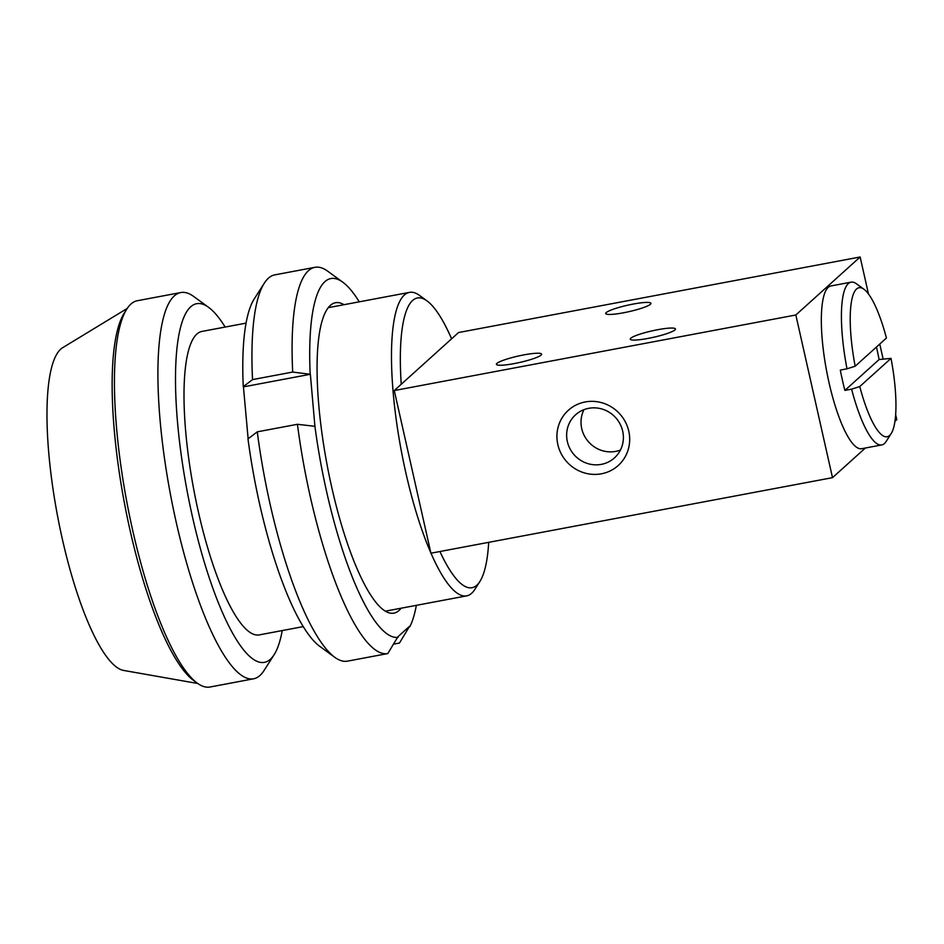 <?xml version="1.0" encoding="UTF-8"?>
<svg xmlns="http://www.w3.org/2000/svg" width="944" height="944" viewBox="0 0 944 944"><rect width="100%" height="100%" fill="white"/><g stroke="black" fill="none" stroke-linecap="round" stroke-linejoin="round"><path stroke-width="1.42" d="M864.02 289.301L856.479 283.802A82.824 20.036 79.3 0 0 851.087 282.162A82.824 20.036 79.3 0 0 847.004 368.809L855.17 366.225A75.803 18.337 -100.7 0 1 864.02 289.301A75.803 18.337 -100.7 0 1 886.428 338.023L855.17 366.225M876.445 347.038A82.824 20.036 -100.7 0 1 879.1 359.546L891.018 358.366A75.803 18.337 -100.7 0 1 891.16 433.591A75.803 18.337 -100.7 0 1 859.76 386.556L851.594 389.152A82.824 20.036 79.3 0 0 881.708 444.943A82.824 20.036 79.3 0 0 886.145 441.45L891.16 433.591M891.018 358.366L859.76 386.556M851.594 389.152L844.892 390.403A82.824 20.036 -100.7 0 1 842.461 380.361A82.824 20.036 -100.7 0 1 840.313 370.072L847.004 368.809M844.892 390.403L879.1 359.546M860.137 256.992L458.56 332.536L394.273 390.545L430.924 553.208L832.502 477.664L795.839 314.989L860.137 256.992L868.468 293.938M451.598 338.825A147.394 35.66 79.3 0 0 427.089 300.947A147.394 35.66 79.3 0 0 401.235 384.255M439.939 551.52A147.394 35.66 79.3 0 0 479.871 581.516A147.394 35.66 79.3 0 0 488.697 542.34M127.216 308.452L62.788 347.616A164.917 39.896 79.3 0 0 57.501 515.719A164.917 39.896 79.3 0 0 123.522 670.417L197.78 683.491M225.144 327.061A182.487 44.144 79.3 0 0 208.718 307.449L193.65 296.451A196.529 47.542 79.3 0 0 180.859 292.546L137.352 300.723A196.529 47.542 79.3 0 0 126.85 309.018L124.337 312.948A193.013 46.693 79.3 0 0 124.443 503.128A193.013 46.693 79.3 0 0 193.449 680.353L197.213 683.102A196.529 47.542 79.3 0 0 210.016 687.008L253.523 678.819A196.529 47.542 79.3 0 0 264.025 670.535L274.067 654.806A182.487 44.144 79.3 0 0 282.244 630.568M126.85 309.018A196.529 47.542 79.3 0 0 126.956 502.656A196.529 47.542 79.3 0 0 197.213 683.102M180.859 292.546A196.529 47.542 79.3 0 0 170.463 494.479A196.529 47.542 79.3 0 0 253.523 678.819M208.718 307.449A182.487 44.144 79.3 0 0 187.183 491.328A182.487 44.144 79.3 0 0 274.067 654.806M246.089 323.119L202.028 331.415A154.415 37.359 79.3 0 0 193.862 490.066A154.415 37.359 79.3 0 0 259.116 634.923L303.177 626.627M427.089 300.947L419.561 295.448A154.415 37.359 79.3 0 0 409.507 292.38A154.415 37.359 79.3 0 0 401.342 451.043A154.415 37.359 79.3 0 0 466.596 595.888A154.415 37.359 79.3 0 0 474.856 589.375L479.871 581.516M881.708 444.943L861.636 448.719A82.824 20.036 -100.7 0 1 829.08 382.886A82.824 20.036 -100.7 0 1 831.015 285.938L851.087 282.162M657.685 329.716A23.163 3.28 167.3 0 1 675.467 328.972A23.163 3.28 167.3 0 1 653.59 337.268A23.163 3.28 167.3 0 1 630.273 339.156A23.163 3.28 167.3 0 1 657.685 329.716M523.826 354.897A23.163 3.28 167.3 0 1 541.608 354.153A23.163 3.28 167.3 0 1 519.731 362.449A23.163 3.28 167.3 0 1 496.414 364.337A23.163 3.28 167.3 0 1 523.826 354.897M633.141 304.074A23.163 3.28 167.3 0 1 650.912 303.343A23.163 3.28 167.3 0 1 629.034 311.638A23.163 3.28 167.3 0 1 605.718 313.526A23.163 3.28 167.3 0 1 633.141 304.074M557.833 444.553A37.205 35.707 47.9 0 1 604.03 403.43A37.205 35.707 47.9 0 1 618.06 465.652A37.205 35.707 47.9 0 1 557.833 444.553M567.344 441.544A29.016 27.848 -132.1 0 0 586.731 463.244A29.016 27.848 -132.1 0 0 614.45 457.887A29.016 27.848 -132.1 0 0 615.689 417.685A29.016 27.848 -132.1 0 0 575.58 414.794A29.016 27.848 -132.1 0 0 567.344 441.544M583.97 409.661A29.016 27.848 -132.1 0 0 581.716 428.588A29.016 27.848 -132.1 0 0 620.42 450.064M895.632 414.487L896.8 419.667L894.912 421.366M865.365 448.022L832.502 477.664M879.761 344.053L883.088 358.803M394.273 390.545L795.839 314.989M264.308 283.165L254.266 298.882A182.487 44.144 79.3 0 0 243.257 386.674L252.532 379.606A196.529 47.542 -100.7 0 1 264.308 283.165A196.529 47.542 -100.7 0 1 274.81 274.869L314.966 267.317A196.529 47.542 79.3 0 0 292.687 372.054L310.364 374.284L243.434 386.875L248.142 438.795M292.687 372.054L252.532 379.606M247.989 438.901A182.487 44.144 79.3 0 0 319.615 646.239L334.672 657.236A196.529 47.542 -100.7 0 1 257.275 431.845L247.989 438.901M398.085 637.342A182.487 44.144 -100.7 0 1 314.918 426.31L297.431 424.293A196.529 47.542 79.3 0 0 387.63 653.59A196.529 47.542 79.3 0 0 387.783 653.567L397.943 636.728L409.637 626.179L399.477 643.017L393.801 644.091M310.364 374.284L314.918 426.31M297.431 424.293L257.275 431.845M344.005 304.7A157.919 38.208 79.3 0 0 327.049 309.396A157.919 38.208 79.3 0 0 331.804 487.6A157.919 38.208 79.3 0 0 383.594 610.001A157.919 38.208 79.3 0 0 401.106 608.207M416.351 605.34A182.487 44.144 -100.7 0 1 409.767 626.792M310.187 374.084A182.487 44.144 -100.7 0 1 342.825 282.221A182.487 44.144 -100.7 0 1 359.263 301.832M342.825 282.221L327.757 271.223A196.529 47.542 79.3 0 0 314.966 267.317M347.628 661.119A196.529 47.542 -100.7 0 1 347.475 661.142A196.529 47.542 -100.7 0 1 334.672 657.236M385.364 611.169L466.596 595.888M328.264 307.661L409.507 292.38M387.63 653.59L347.475 661.142"/></g></svg>
